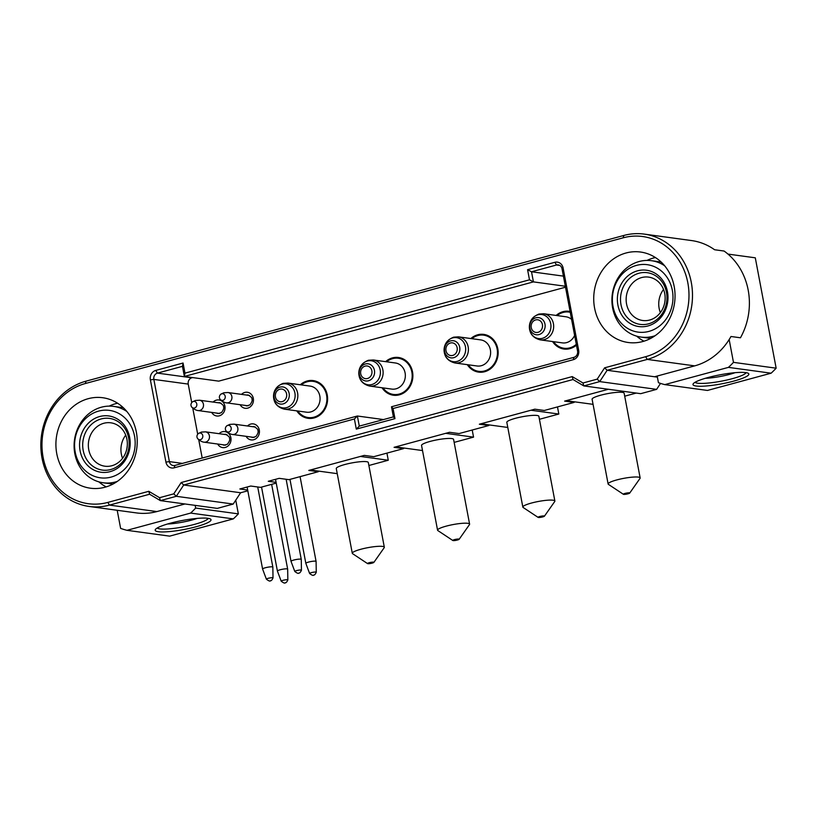 <?xml version="1.0" encoding="UTF-8"?>
<svg xmlns="http://www.w3.org/2000/svg" width="817" height="817" viewBox="0 0 817 817"><rect width="100%" height="100%" fill="white"/><g stroke="black" fill="none" stroke-linecap="round" stroke-linejoin="round"><path stroke-width="1.23" d="M85.346 383.52A61.306 54.473 -82.2 0 0 43.138 457.438A61.306 54.473 -82.2 0 0 107.803 502.414L148.796 491.303L159.57 497.696L173.776 493.846L181.2 482.53L572.227 376.596L582.991 382.989L597.196 379.139L604.621 367.824L645.614 356.712A61.306 54.473 -82.2 0 0 687.822 282.794A61.306 54.473 -82.2 0 0 623.146 237.818L85.346 383.52L86.051 381.151A63.91 56.792 -82.2 0 0 40.85 446.899A63.91 56.792 -82.2 0 0 89.114 506.448A63.91 56.792 -82.2 0 0 109.468 505.1L149.603 494.234L148.796 491.303M88.205 398.696A45.65 40.564 97.8 0 1 104.433 398.002A45.65 40.564 97.8 0 1 137.236 441.231A45.65 40.564 97.8 0 1 104.944 487.238A45.65 40.564 97.8 0 1 92.096 488.392A45.65 40.564 97.8 0 1 55.954 446.613A45.65 40.564 97.8 0 1 88.205 398.696M626.016 252.994A45.65 40.564 -82.2 0 0 593.765 300.922A45.65 40.564 -82.2 0 0 629.907 342.691A45.65 40.564 -82.2 0 0 642.744 341.537A45.65 40.564 -82.2 0 0 675.046 295.54A45.65 40.564 -82.2 0 0 642.244 252.31A45.65 40.564 -82.2 0 0 626.016 252.994M165.922 462.075L150.389 379.854A7.823 6.955 97.8 0 1 155.771 370.418L183.059 363.024L184.979 373.144L529.487 279.812L527.578 269.692L554.866 262.298A7.823 6.955 97.8 0 1 563.127 268.047L578.661 350.258A7.823 6.955 97.8 0 1 573.268 359.694L393.048 408.52L394.968 418.641L356.304 429.109L354.394 418.988L174.174 467.814A7.823 6.955 97.8 0 1 165.922 462.075L169.385 461.615L153.841 379.405A5.219 4.636 97.8 0 1 157.436 373.114L182.457 366.333L183.059 363.024M655.387 257.529A44.343 39.41 97.8 0 0 653.518 257.988A44.343 39.41 -82.2 0 0 647.013 260.419M636.678 336.155A44.343 39.41 -82.2 0 0 643.98 341.179M659.431 261.787A39.451 35.06 97.8 0 1 660.759 261.675M649.004 338.167A39.451 35.06 -82.2 0 0 650.261 338.626M657.379 377.137L607.143 370.285L647.278 359.409A63.91 56.792 -82.2 0 0 692.479 293.66A63.91 56.792 -82.2 0 0 644.204 234.101L691.631 240.576A63.91 56.792 -82.2 0 1 714.589 249.747L724.066 251.033A63.91 56.792 97.8 0 1 740.457 337.789L730.98 336.492A63.91 56.792 -82.2 0 1 694.695 365.873L654.897 376.657L657.358 376.994M89.114 506.448L136.541 512.923A63.91 56.792 -82.2 0 0 156.884 511.575L184.948 503.977M276.095 482.357L268.272 481.284L279.189 478.333L288.942 479.661L318.283 471.715L308.795 470.418L364.28 455.386L373.767 456.683L403.557 448.615L394.07 447.318L449.554 432.285L459.042 433.582L488.832 425.514L479.344 424.217L534.829 409.184L544.316 410.481L574.106 402.413L564.618 401.116L608.369 389.26L566.212 400.687L593.071 404.344M247.674 490.057L239.851 488.985L250.758 486.033L260.521 487.361L276.238 483.102M149.603 494.234L160.377 500.617L217.281 508.388L233.192 504.069L240.617 492.753L247.817 490.803M240.617 492.753L183.713 484.992L573.034 379.517L583.798 385.91L599.719 381.6L607.143 370.285L604.621 367.824M574.106 402.413L573.983 401.739M488.832 425.514L488.709 424.85M403.557 448.615L403.424 447.951M582.991 382.989L583.798 385.91L640.702 393.671L656.623 389.362L660.534 383.398M318.283 471.715L318.15 471.052M644.204 234.101A63.91 56.792 -82.2 0 0 623.861 235.449L86.051 381.151M192.628 377.577L191.821 377.801A5.219 4.636 -82.2 0 0 188.227 384.092L191.709 402.556M565.507 287.206L218.742 381.141L184.366 376.453L184.979 373.144M192.771 408.173L197.683 434.174M198.745 439.791L202.197 458.041M467.314 364.658A19.046 16.922 -82.2 0 0 478.629 372.123A19.046 16.922 -82.2 0 0 497.798 348.757A19.046 16.922 -82.2 0 0 483.776 334.388A19.046 16.922 -82.2 0 0 470.878 338.544M382.039 387.758A19.046 16.922 -82.2 0 0 393.355 395.224A19.046 16.922 -82.2 0 0 412.524 371.858A19.046 16.922 -82.2 0 0 398.502 357.489A19.046 16.922 -82.2 0 0 385.604 361.655M296.765 410.859A19.046 16.922 -82.2 0 0 308.07 418.324A19.046 16.922 -82.2 0 0 327.249 394.958A19.046 16.922 -82.2 0 0 313.228 380.589A19.046 16.922 -82.2 0 0 300.319 384.756M570.092 311.461A19.046 16.922 -82.2 0 0 569.051 311.287A19.046 16.922 -82.2 0 0 556.152 315.444M552.588 341.557A19.046 16.922 -82.2 0 0 563.904 349.022A19.046 16.922 -82.2 0 0 576.455 345.162M182.457 366.333L184.366 376.453L533.43 281.885L529.487 279.812M565.323 286.246L533.43 281.885L531.52 271.775L527.578 269.692M563.413 276.126L531.52 271.775L556.53 264.994A5.219 4.636 97.8 0 1 558.195 264.882A5.219 4.636 97.8 0 1 562.035 268.824L577.568 351.034A5.219 4.636 97.8 0 1 573.973 357.325L391.486 406.764L393.048 408.52M391.486 406.764L393.396 416.884L394.968 418.641M393.396 416.884L359.286 426.127L356.304 429.109M359.286 426.127L357.376 416.006L354.394 418.988M383.49 419.57L357.376 416.006L174.889 465.445A5.219 4.636 97.8 0 1 173.224 465.557A5.219 4.636 97.8 0 1 169.385 461.615L182.436 463.402M656.623 389.362L599.719 381.6L597.196 379.139M573.034 379.517L572.227 376.596M159.57 497.696L160.377 500.617L176.298 496.307L183.713 484.992L181.2 482.53M233.192 504.069L176.298 496.307L173.776 493.846M121.621 407.479A39.451 35.06 97.8 0 1 122.948 407.366M111.204 483.858A39.451 35.06 -82.2 0 0 112.45 484.328M109.202 406.11A44.343 39.41 -82.2 0 1 115.718 403.68A44.343 39.41 97.8 0 1 117.587 403.23M98.867 481.846A44.343 39.41 -82.2 0 0 106.169 486.881M636.229 393.069L624.709 396.184M640.15 477.935L624.137 393.181A16.299 2.635 169.3 0 0 600.709 395.203A16.299 2.635 169.3 0 0 592.1 399.237L608.114 483.981A16.299 2.635 -10.7 0 1 616.723 479.947A16.299 2.635 169.3 0 1 640.15 477.935A16.299 2.635 169.3 0 1 640.017 478.394L629.703 493.09A3.258 0.531 169.3 0 0 628.365 492.825A3.258 0.531 169.3 0 0 625.046 493.407A3.258 0.531 -10.7 0 0 623.381 494.285L608.41 484.369A16.299 2.635 -10.7 0 1 608.114 483.981M576.302 344.325A18.26 16.228 97.8 0 1 569.827 347.858A18.26 16.228 97.8 0 1 564.006 348.246L567.57 348.726A18.26 16.228 -82.2 0 0 568.979 348.849M564.006 348.246A18.26 16.228 97.8 0 1 553.558 341.69M557.123 315.576A18.26 16.228 97.8 0 1 563.127 312.441A18.26 16.228 97.8 0 1 568.949 312.063A18.26 16.228 97.8 0 1 570.246 312.298M540.16 339.852A13.174 11.704 -82.2 0 0 544.357 339.576A13.174 11.704 -82.2 0 0 553.671 326.024A13.174 11.704 -82.2 0 0 543.724 313.748L538.914 314.065C532.582 316.639 529.396 321.081 529.355 327.392C529.733 333.918 533.338 338.075 540.16 339.852L562.382 342.885A13.174 11.704 -82.2 0 0 566.579 342.609A13.174 11.704 97.8 0 0 574.617 335.43M543.724 313.748L565.946 316.782A13.174 11.704 97.8 0 1 571.594 319.396M629.703 493.09A3.258 0.531 169.3 0 1 628.007 493.805A3.258 0.531 -10.7 0 1 623.381 494.285M557.48 406.917L558.828 414.035L539.434 419.284M558.828 414.035L530.968 410.236L480.937 423.788L507.786 427.454M554.876 501.035L538.863 416.292A16.299 2.635 169.3 0 0 515.435 418.304A16.299 2.635 169.3 0 0 506.826 422.338L522.839 507.091A16.299 2.635 -10.7 0 1 531.448 503.047A16.299 2.635 169.3 0 1 554.876 501.035A16.299 2.635 169.3 0 1 554.743 501.495L544.428 516.191A3.258 0.531 169.3 0 0 543.091 515.935A3.258 0.531 169.3 0 0 539.761 516.507A3.258 0.531 -10.7 0 0 538.107 517.386L523.135 507.469A16.299 2.635 -10.7 0 1 522.839 507.091M471.848 338.677A18.26 16.228 97.8 0 1 477.853 335.542A18.26 16.228 97.8 0 1 483.674 335.164L487.228 335.644A18.26 16.228 97.8 0 1 488.617 335.91M483.674 335.164A18.26 16.228 97.8 0 1 497.461 352.178A18.26 16.228 97.8 0 1 484.552 370.959A18.26 16.228 97.8 0 1 478.731 371.347L482.285 371.827A18.26 16.228 -82.2 0 0 483.705 371.949M478.731 371.347A18.26 16.228 97.8 0 1 468.284 364.791M454.885 362.962L477.108 365.996A13.174 11.704 -82.2 0 0 481.305 365.71A13.174 11.704 97.8 0 0 490.619 352.158A13.174 11.704 97.8 0 0 480.672 339.882L458.449 336.849L453.639 337.166C447.308 339.739 444.121 344.182 444.08 350.493C444.458 357.019 448.053 361.175 454.885 362.962A13.174 11.704 -82.2 0 0 459.083 362.677A13.174 11.704 -82.2 0 0 468.396 349.125A13.174 11.704 -82.2 0 0 458.449 336.849M544.428 516.191A3.258 0.531 169.3 0 1 542.733 516.906A3.258 0.531 -10.7 0 1 538.107 517.386M472.206 430.018L473.554 437.136L454.16 442.385M473.554 437.136L445.694 433.337L395.663 446.889L422.512 450.555M469.601 524.136L453.588 439.393A16.299 2.635 169.3 0 0 430.161 441.405A16.299 2.635 169.3 0 0 421.552 445.449L437.565 530.192A16.299 2.635 -10.7 0 1 446.174 526.148A16.299 2.635 169.3 0 1 469.601 524.136A16.299 2.635 169.3 0 1 469.469 524.596L459.144 539.302A3.258 0.531 169.3 0 0 457.816 539.036A3.258 0.531 169.3 0 0 454.487 539.608A3.258 0.531 -10.7 0 0 452.822 540.497L437.861 530.57A16.299 2.635 -10.7 0 1 437.565 530.192M386.574 361.788A18.26 16.228 97.8 0 1 392.579 358.643A18.26 16.228 97.8 0 1 398.39 358.265L401.954 358.745A18.26 16.228 97.8 0 1 403.343 359.01M398.39 358.265A18.26 16.228 97.8 0 1 412.187 375.279A18.26 16.228 97.8 0 1 399.268 394.06A18.26 16.228 97.8 0 1 393.457 394.448L397.011 394.938A18.26 16.228 -82.2 0 0 398.43 395.06M393.457 394.448A18.26 16.228 97.8 0 1 383.01 387.891M369.611 386.063L391.833 389.096A13.174 11.704 -82.2 0 0 396.031 388.81A13.174 11.704 97.8 0 0 405.344 375.258A13.174 11.704 97.8 0 0 395.397 362.983L373.175 359.96L368.365 360.266C362.023 362.84 358.837 367.282 358.806 373.604C359.184 380.119 362.779 384.276 369.611 386.063A13.174 11.704 -82.2 0 0 373.808 385.787A13.174 11.704 -82.2 0 0 383.122 372.235A13.174 11.704 -82.2 0 0 373.175 359.96M459.144 539.302A3.258 0.531 169.3 0 1 457.459 540.017A3.258 0.531 -10.7 0 1 452.822 540.497M386.931 453.118L388.269 460.237L368.886 465.496M388.269 460.237L360.42 456.437L310.389 469.989L337.237 473.656M384.327 547.237L368.314 462.493A16.299 2.635 169.3 0 0 344.886 464.505A16.299 2.635 169.3 0 0 336.277 468.55L352.29 553.293A16.299 2.635 -10.7 0 1 360.9 549.249A16.299 2.635 169.3 0 1 384.327 547.237A16.299 2.635 169.3 0 1 384.194 547.696L373.869 562.402A3.258 0.531 169.3 0 0 372.542 562.137A3.258 0.531 169.3 0 0 369.213 562.709A3.258 0.531 -10.7 0 0 367.548 563.597L352.576 553.671A16.299 2.635 -10.7 0 1 352.29 553.293M301.299 384.889A18.26 16.228 97.8 0 1 307.304 381.753A18.26 16.228 97.8 0 1 313.115 381.365L316.679 381.845A18.26 16.228 97.8 0 1 318.068 382.111M313.115 381.365A18.26 16.228 97.8 0 1 326.912 398.379A18.26 16.228 97.8 0 1 313.994 417.16A18.26 16.228 97.8 0 1 308.183 417.548L311.737 418.038A18.26 16.228 -82.2 0 0 313.146 418.161M308.183 417.548A18.26 16.228 97.8 0 1 297.735 410.992M284.336 409.164L306.559 412.197A13.174 11.704 -82.2 0 0 310.756 411.921A13.174 11.704 97.8 0 0 320.07 398.369A13.174 11.704 97.8 0 0 310.123 386.094L287.901 383.061L283.09 383.367C276.749 385.941 273.562 390.383 273.532 396.705C273.909 403.22 277.504 407.377 284.336 409.164A13.174 11.704 -82.2 0 0 288.534 408.888A13.174 11.704 -82.2 0 0 297.848 395.336A13.174 11.704 -82.2 0 0 287.901 383.061M373.869 562.402A3.258 0.531 169.3 0 1 372.174 563.117A3.258 0.531 -10.7 0 1 367.548 563.597M657.174 376.045L658.431 382.683A82.823 73.601 -82.2 0 0 664.783 384.613L707.461 390.444L771.105 373.195A82.823 73.601 -82.2 0 0 776.15 368.181L755.296 257.815L727.967 254.087M776.15 368.181L733.472 362.36L729.162 339.545M771.105 373.195L728.427 367.374A82.823 73.601 -82.2 0 0 733.472 362.36M664.783 384.613L728.427 367.374M655.111 335.716A38.542 34.253 97.8 0 1 641.028 337.074A38.542 34.253 97.8 0 1 612.638 307.989A38.542 34.253 97.8 0 1 651.445 260.694A38.542 34.253 97.8 0 1 664.65 265.78M613.016 306.436A34.028 30.239 97.8 0 1 636.443 265.402A34.028 30.239 97.8 0 1 672.34 290.362A34.028 30.239 97.8 0 1 648.912 331.396A34.028 30.239 97.8 0 1 613.016 306.436M667.458 291.689A28.421 25.256 -82.2 0 0 637.474 270.835A28.421 25.256 -82.2 0 0 617.907 305.109A28.421 25.256 -82.2 0 0 647.891 325.963A28.421 25.256 -82.2 0 0 667.458 291.689M664.732 293.63A21.896 19.465 -82.2 0 0 648.606 277.106A21.896 19.465 -82.2 0 0 626.557 303.975A21.896 19.465 -82.2 0 0 642.683 320.499A21.896 19.465 -82.2 0 0 664.732 293.63M665.038 300.503A21.896 19.465 -82.2 0 0 664.783 302.361M707.992 377.546A28.421 4.585 -10.7 0 1 748.321 373.369A28.421 4.585 -10.7 0 1 733.829 381.079A28.421 4.585 -10.7 0 1 704.857 386.084A28.421 4.585 -10.7 0 1 693.224 383.786A28.421 4.585 -10.7 0 1 707.992 377.546M735.065 372.685A21.896 3.534 -10.7 0 1 729.663 374.349A21.896 3.534 -10.7 0 1 705.316 378.312M660.361 312.625A21.896 19.465 97.8 0 1 659.156 308.428A21.896 19.465 97.8 0 1 663.527 289.443M621.002 304.71A26.083 23.182 -82.2 0 0 640.211 324.39A26.083 23.182 -82.2 0 0 666.478 292.384A26.083 23.182 -82.2 0 0 647.268 272.694A26.083 23.182 -82.2 0 0 621.002 304.71M695.063 382.295A26.083 4.208 169.3 0 0 697.738 383.214A26.083 4.208 169.3 0 0 732.338 378.669A26.083 4.208 169.3 0 0 746.064 372.654M117.199 510.288L120.62 528.385A82.823 73.601 -82.2 0 0 126.982 530.315L169.66 536.136L233.294 518.897A82.823 73.601 -82.2 0 0 238.339 513.873L235.756 500.178M238.339 513.873L195.661 508.051L195.161 505.366M233.294 518.897L190.627 513.076A82.823 73.601 -82.2 0 0 195.661 508.051M126.982 530.315L190.627 513.076M117.301 481.407A38.542 34.253 97.8 0 1 103.218 482.776A38.542 34.253 97.8 0 1 74.827 453.68A38.542 34.253 97.8 0 1 113.645 406.396A38.542 34.253 97.8 0 1 126.839 411.472M75.215 452.128A34.028 30.239 97.8 0 1 98.643 411.104A34.028 30.239 97.8 0 1 134.529 436.064A34.028 30.239 97.8 0 1 111.112 477.087A34.028 30.239 97.8 0 1 75.215 452.128M129.648 437.381A28.421 25.256 -82.2 0 0 99.664 416.537A28.421 25.256 -82.2 0 0 80.097 450.81A28.421 25.256 -82.2 0 0 110.081 471.654A28.421 25.256 -82.2 0 0 129.648 437.381M126.931 439.332A21.896 19.465 -82.2 0 0 110.795 422.808A21.896 19.465 -82.2 0 0 88.747 449.677A21.896 19.465 -82.2 0 0 104.872 466.201A21.896 19.465 -82.2 0 0 126.931 439.332M127.227 446.194A21.896 19.465 -82.2 0 0 126.972 448.063M170.191 523.248A28.421 4.585 -10.7 0 1 210.51 519.071A28.421 4.585 -10.7 0 1 196.019 526.771A28.421 4.585 -10.7 0 1 167.056 531.775A28.421 4.585 -10.7 0 1 155.414 529.477A28.421 4.585 -10.7 0 1 170.191 523.248M197.254 518.387A21.896 3.534 -10.7 0 1 191.862 520.041A21.896 3.534 -10.7 0 1 167.516 524.003M122.55 458.317A21.896 19.465 97.8 0 1 121.345 454.119A21.896 19.465 97.8 0 1 125.716 435.134M83.191 450.402A26.083 23.182 -82.2 0 0 102.411 470.092A26.083 23.182 -82.2 0 0 128.678 438.086A26.083 23.182 -82.2 0 0 109.458 418.396A26.083 23.182 -82.2 0 0 83.191 450.402M157.262 527.986A26.083 4.208 169.3 0 0 159.938 528.905A26.083 4.208 169.3 0 0 194.528 524.361A26.083 4.208 169.3 0 0 208.253 518.356M156.884 511.575L109.468 505.1L107.803 502.414M694.695 365.873L647.278 359.409L645.614 356.712M623.146 237.818L623.861 235.449M252.657 426.688A5.474 4.871 97.8 0 1 254.169 426.637C257.141 428.465 258.397 429.803 257.906 430.641C258.57 431.836 257.896 433.796 255.874 436.533L252.688 437.493A5.474 4.871 97.8 0 1 251.248 437.034M247.5 425.994A8.088 7.19 97.8 0 1 259.285 429.987A8.088 7.19 97.8 0 1 254.894 439.301A8.088 7.19 97.8 0 1 246.091 436.329M219.079 433.694A8.088 7.19 97.8 0 1 230.864 437.687A8.088 7.19 97.8 0 1 226.472 447.001A8.088 7.19 97.8 0 1 217.669 444.029M213.104 402.066A8.088 7.19 97.8 0 1 224.889 406.069A8.088 7.19 97.8 0 1 220.498 415.383A8.088 7.19 97.8 0 1 211.695 412.411M241.526 394.366A8.088 7.19 97.8 0 1 253.311 398.369A8.088 7.19 97.8 0 1 248.919 407.683A8.088 7.19 97.8 0 1 240.116 404.711M155.771 370.418L157.436 373.114L191.821 377.801M150.389 379.854L153.841 379.405L188.227 384.092M554.866 262.298L556.53 264.994L559.768 265.433M563.127 268.047L562.035 268.824M578.661 350.258L577.568 351.034M573.268 359.694L573.973 357.325M174.174 467.814L174.889 465.445M224.236 434.389A5.474 4.871 97.8 0 1 225.737 434.338C228.719 436.166 229.965 437.503 229.485 438.341C230.149 439.536 229.465 441.497 227.443 444.234L224.256 445.194A5.474 4.871 97.8 0 1 222.827 444.734M218.262 402.771A5.474 4.871 97.8 0 1 219.763 402.71C222.745 404.548 223.991 405.886 223.511 406.713C224.175 407.908 223.49 409.879 221.468 412.605L218.282 413.565A5.474 4.871 97.8 0 1 216.852 413.116M246.683 395.071A5.474 4.871 97.8 0 1 248.194 395.009C251.166 396.848 252.422 398.185 251.932 399.013C252.596 400.207 251.922 402.178 249.9 404.905L246.703 405.865A5.474 4.871 97.8 0 1 245.274 405.406M542.386 338.32A12.122 10.774 -82.2 0 0 550.729 323.695A12.122 10.774 -82.2 0 0 537.943 314.8A12.122 10.774 -82.2 0 0 529.6 329.425A12.122 10.774 -82.2 0 0 542.386 338.32M539.016 334.582A8.66 7.69 -82.2 0 0 544.98 324.145A8.66 7.69 -82.2 0 0 535.85 317.793A8.66 7.69 -82.2 0 0 529.886 328.23A8.66 7.69 -82.2 0 0 539.016 334.582M538.015 332.315A6.393 5.688 -82.2 0 0 542.417 324.594A6.393 5.688 -82.2 0 0 535.666 319.907A6.393 5.688 -82.2 0 0 531.264 327.617A6.393 5.688 -82.2 0 0 538.015 332.315M457.112 361.42A12.122 10.774 -82.2 0 0 465.455 346.796A12.122 10.774 -82.2 0 0 452.669 337.901A12.122 10.774 -82.2 0 0 444.315 352.525A12.122 10.774 -82.2 0 0 457.112 361.42M453.741 357.683A8.66 7.69 -82.2 0 0 459.705 347.245A8.66 7.69 -82.2 0 0 450.575 340.893A8.66 7.69 -82.2 0 0 444.611 351.33A8.66 7.69 -82.2 0 0 453.741 357.683M452.741 355.415A6.393 5.688 -82.2 0 0 457.142 347.695A6.393 5.688 -82.2 0 0 450.392 343.007A6.393 5.688 -82.2 0 0 445.99 350.718A6.393 5.688 -82.2 0 0 452.741 355.415M371.837 384.521A12.122 10.774 -82.2 0 0 380.181 369.897A12.122 10.774 -82.2 0 0 367.395 361.012A12.122 10.774 -82.2 0 0 359.041 375.626A12.122 10.774 -82.2 0 0 371.837 384.521M368.467 380.783A8.66 7.69 -82.2 0 0 374.431 370.346A8.66 7.69 -82.2 0 0 365.291 363.994A8.66 7.69 -82.2 0 0 359.337 374.441A8.66 7.69 -82.2 0 0 368.467 380.783M367.456 378.516A6.393 5.688 -82.2 0 0 371.868 370.806A6.393 5.688 -82.2 0 0 365.117 366.108A6.393 5.688 -82.2 0 0 360.716 373.818A6.393 5.688 -82.2 0 0 367.456 378.516M286.563 407.622A12.122 10.774 -82.2 0 0 294.906 393.008A12.122 10.774 -82.2 0 0 282.11 384.113A12.122 10.774 -82.2 0 0 273.766 398.727A12.122 10.774 -82.2 0 0 286.563 407.622M283.193 403.884A8.66 7.69 -82.2 0 0 289.147 393.447A8.66 7.69 -82.2 0 0 280.017 387.105A8.66 7.69 -82.2 0 0 274.063 397.542A8.66 7.69 -82.2 0 0 283.193 403.884M282.182 401.617A6.393 5.688 -82.2 0 0 286.593 393.906A6.393 5.688 -82.2 0 0 279.843 389.209A6.393 5.688 -82.2 0 0 275.441 396.919A6.393 5.688 -82.2 0 0 282.182 401.617M221.101 403.159L199.573 400.228A5.219 4.636 -82.2 0 1 203.515 405.089A5.219 4.636 -82.2 0 1 199.828 410.451A5.219 4.636 97.8 0 1 198.163 410.563L219.691 413.504M198.163 410.563C199.317 410.645 195.416 410.951 191.617 406.917A3.391 3.013 97.8 0 0 194.599 408.01A3.391 3.013 -82.2 0 0 193.353 401.443A3.391 3.013 97.8 0 0 192.291 401.984L195.365 400.483L199.573 400.228M287.839 579.947A3.391 0.551 169.3 0 0 282.978 580.336A3.391 0.551 -10.7 0 0 281.201 581.204C283.519 583.001 284.888 583.512 285.276 582.746C286.032 582.95 286.89 582.021 287.839 579.947L287.666 569.132A5.219 0.837 169.3 0 0 280.17 569.776A5.219 0.837 169.3 0 0 277.412 571.073L261.542 487.085M249.532 395.459L228.004 392.528A5.219 4.636 -82.2 0 1 231.946 397.389A5.219 4.636 -82.2 0 1 228.249 402.75A5.219 4.636 97.8 0 1 226.595 402.863L248.123 405.804M226.595 402.863C227.739 402.944 223.838 403.251 220.039 399.217A3.391 3.013 97.8 0 0 223.021 400.31A3.391 3.013 -82.2 0 0 221.785 393.743A3.391 3.013 97.8 0 0 220.713 394.284L223.787 392.783L228.004 392.528M316.271 572.247A3.391 0.551 169.3 0 0 311.4 572.635A3.391 0.551 -10.7 0 0 309.623 573.503C311.951 575.301 313.309 575.811 313.708 575.045C314.463 575.25 315.311 574.32 316.271 572.247L316.087 561.432A5.219 0.837 169.3 0 0 308.591 562.076A5.219 0.837 169.3 0 0 305.844 563.362L289.974 479.385M227.075 434.777L205.547 431.846A5.219 4.636 -82.2 0 1 209.489 436.707A5.219 4.636 -82.2 0 1 205.802 442.068A5.219 4.636 97.8 0 1 204.138 442.181L225.666 445.122M204.138 442.181C205.251 442.263 201.35 442.548 197.591 438.535A3.391 3.013 97.8 0 0 200.573 439.628A3.391 3.013 -82.2 0 0 199.328 433.061A3.391 3.013 97.8 0 0 198.265 433.602L201.339 432.101L205.547 431.846M273.021 577.925A3.391 0.551 169.3 0 0 268.16 578.313A3.391 0.551 -10.7 0 0 266.383 579.182C268.701 580.979 270.07 581.49 270.458 580.724C271.213 580.928 272.071 579.999 273.021 577.925L272.847 567.11A5.219 0.837 169.3 0 0 265.351 567.754A5.219 0.837 169.3 0 0 262.594 569.051L247.102 487.024M255.507 427.077L233.979 424.146A5.219 4.636 -82.2 0 1 237.921 429.007A5.219 4.636 -82.2 0 1 234.224 434.368A5.219 4.636 97.8 0 1 232.569 434.481L254.097 437.422M232.569 434.481C233.672 434.562 229.781 434.848 226.013 430.835A3.391 3.013 97.8 0 0 228.995 431.927A3.391 3.013 -82.2 0 0 227.759 425.361A3.391 3.013 97.8 0 0 226.687 425.902L229.761 424.401L233.979 424.146M301.453 570.225A3.391 0.551 169.3 0 0 296.581 570.613A3.391 0.551 -10.7 0 0 294.804 571.481C297.133 573.279 298.491 573.789 298.889 573.023C299.645 573.228 300.493 572.298 301.453 570.225L301.269 559.41A5.219 0.837 169.3 0 0 293.773 560.053A5.219 0.837 169.3 0 0 291.026 561.34L275.523 479.324M568.949 312.063L570.235 312.237M191.617 406.917C190.535 405.222 190.759 403.578 192.291 401.984M281.201 581.204L277.412 571.073M271.642 484.348L287.666 569.132M220.039 399.217C218.956 397.522 219.181 395.877 220.713 394.284M309.623 573.503L305.844 563.362M300.074 476.648L316.087 561.432M197.591 438.535C196.509 436.84 196.734 435.195 198.265 433.602M266.383 579.182L262.594 569.051M257.712 486.983L272.847 567.11M226.013 430.835C224.941 429.139 225.155 427.495 226.687 425.902M294.804 571.481L291.026 561.34M286.134 479.283L301.269 559.41M641.028 337.074L650.71 338.401M651.445 260.694L661.137 262.022M103.218 482.776L112.899 484.093M113.645 406.396L123.326 407.714"/></g></svg>
